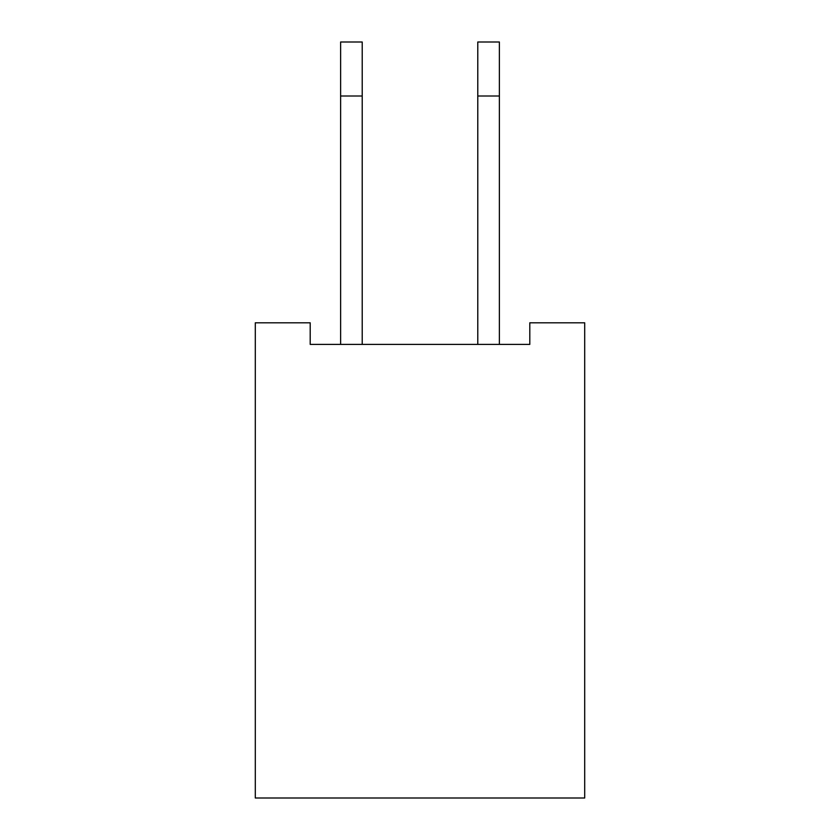<?xml version="1.0" encoding="UTF-8"?>
<svg xmlns="http://www.w3.org/2000/svg" width="840" height="840" viewBox="0 0 840 840"><rect width="100%" height="100%" fill="white"/><g stroke="black" fill="none" stroke-linecap="round" stroke-linejoin="round"><path stroke-width="1.26" d="M584.703 322.802L584.703 798L255.297 798L255.297 322.802L310.202 322.802L310.202 344.4L529.798 344.4L529.798 322.802L584.703 322.802M499.38 344.4L499.38 42L477.781 42L477.781 344.4M362.219 344.4L362.219 42L340.62 42L340.62 96.002L362.219 96.002M340.62 344.4L340.62 96.002M499.38 96.002L477.781 96.002"/></g></svg>
